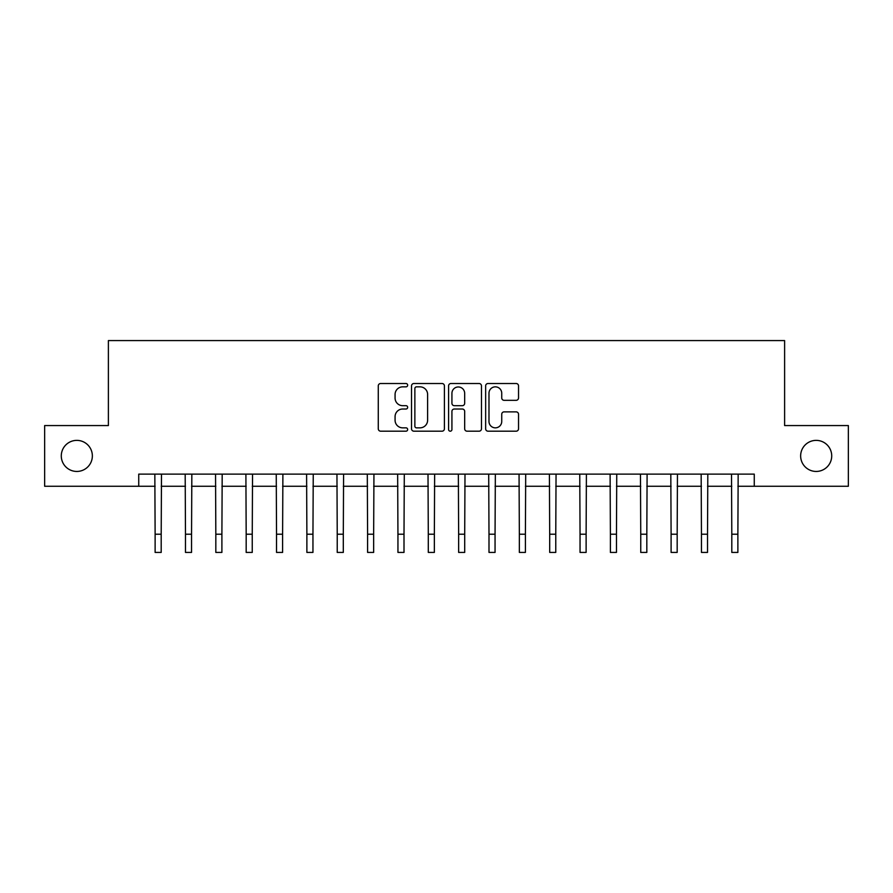 <?xml version="1.0" encoding="UTF-8"?>
<svg xmlns="http://www.w3.org/2000/svg" width="893" height="893" viewBox="0 0 893 893"><rect width="100%" height="100%" fill="white"/><g stroke="black" fill="none" stroke-linecap="round" stroke-linejoin="round"><path stroke-width="1.34" d="M407.654 385.184A1.663 1.663 0 0 0 405.98 383.51L380.664 383.51A2.389 2.389 0 0 0 378.275 385.899L378.275 428.796A2.389 2.389 0 0 0 380.664 431.185L405.98 431.185A1.663 1.663 0 0 0 407.654 429.511A1.663 1.663 0 0 0 405.98 427.847L402.71 427.847A7.624 7.624 0 0 1 395.074 420.212L395.074 416.64A7.624 7.624 0 0 1 402.71 409.016L405.98 409.016A1.663 1.663 0 0 0 407.654 407.342A1.663 1.663 0 0 0 405.98 405.679L402.71 405.679A7.624 7.624 0 0 1 395.074 398.055L395.074 394.472A7.624 7.624 0 0 1 402.71 386.848L405.98 386.848A1.663 1.663 0 0 0 407.654 385.184M800.641 455.91A15.538 15.538 0 0 0 816.18 471.448A15.538 15.538 0 0 0 831.718 455.91A15.538 15.538 0 0 0 816.18 440.372A15.538 15.538 0 0 0 800.641 455.91M61.282 455.91A15.538 15.538 0 0 0 76.82 471.448A15.538 15.538 0 0 0 92.359 455.91A15.538 15.538 0 0 0 76.82 440.372A15.538 15.538 0 0 0 61.282 455.91M516.154 400.321A2.389 2.389 0 0 0 518.532 397.932L518.532 385.899A2.389 2.389 0 0 0 516.154 383.51L488.024 383.51A2.389 2.389 0 0 0 485.647 385.899L485.647 428.796A2.389 2.389 0 0 0 488.024 431.185L516.154 431.185A2.389 2.389 0 0 0 518.532 428.796L518.532 414.263A2.389 2.389 0 0 0 516.154 411.874L504.121 411.874A2.389 2.389 0 0 0 501.732 414.263L501.732 421.474A6.374 6.374 0 0 1 495.358 427.847A6.374 6.374 0 0 1 488.984 421.474L488.984 393.221A6.374 6.374 0 0 1 495.358 386.848A6.374 6.374 0 0 1 501.732 393.221L501.732 397.932A2.389 2.389 0 0 0 504.121 400.321L516.154 400.321M138.739 486.261L44.65 486.261L44.65 425.559L108.388 425.559L108.388 340.579L784.612 340.579L784.612 425.559L848.35 425.559L848.35 486.261L754.261 486.261L754.261 474.116L138.739 474.116L138.739 486.261L155.125 486.261M444.413 385.899A2.389 2.389 0 0 0 442.035 383.51L413.906 383.51A2.389 2.389 0 0 0 411.528 385.899L411.528 428.796A2.389 2.389 0 0 0 413.906 431.185L442.035 431.185A2.389 2.389 0 0 0 444.413 428.796L444.413 385.899M450.965 383.51L479.094 383.51A2.389 2.389 0 0 1 481.472 385.899L481.472 428.796A2.389 2.389 0 0 1 479.094 431.185L467.061 431.185A2.389 2.389 0 0 1 464.673 428.796L464.673 411.394A2.389 2.389 0 0 0 462.295 409.016L454.303 409.016A2.389 2.389 0 0 0 451.925 411.394L451.925 429.511A1.663 1.663 0 0 1 450.251 431.185A1.663 1.663 0 0 1 448.587 429.511L448.587 385.899A2.389 2.389 0 0 1 450.965 383.51M161.198 486.261L185.476 486.261M191.548 486.261L215.827 486.261M221.899 486.261L246.178 486.261M252.25 486.261L276.529 486.261M282.601 486.261L306.879 486.261M312.952 486.261L337.23 486.261M343.303 486.261L367.592 486.261M373.654 486.261L397.943 486.261M404.004 486.261L428.294 486.261M434.355 486.261L458.645 486.261M464.706 486.261L488.996 486.261M495.057 486.261L519.346 486.261M525.408 486.261L549.697 486.261M555.77 486.261L580.048 486.261M586.121 486.261L610.399 486.261M616.471 486.261L640.75 486.261M646.822 486.261L671.101 486.261M677.173 486.261L701.451 486.261M707.524 486.261L731.802 486.261M737.875 486.261L754.261 486.261M416.529 386.848A1.663 1.663 0 0 0 414.865 388.522L414.865 426.173A1.663 1.663 0 0 0 416.529 427.847L419.989 427.847A7.624 7.624 0 0 0 427.613 420.212L427.613 394.472A7.624 7.624 0 0 0 419.989 386.848L416.529 386.848M464.673 393.344A6.374 6.374 0 0 0 458.299 386.97A6.374 6.374 0 0 0 451.925 393.344L451.925 403.29A2.389 2.389 0 0 0 454.303 405.679L462.295 405.679A2.389 2.389 0 0 0 464.673 403.29L464.673 393.344M154.835 474.116L155.125 534.215L161.198 534.215L161.488 474.116M155.125 534.215L155.125 552.421L161.198 552.421L161.198 534.215M185.186 474.116L185.476 534.215L191.548 534.215L191.839 474.116M185.476 534.215L185.476 552.421L191.548 552.421L191.548 534.215M215.548 474.116L215.827 534.215L221.899 534.215L222.19 474.116M215.827 534.215L215.827 552.421L221.899 552.421L221.899 534.215M245.899 474.116L246.178 534.215L252.25 534.215L252.54 474.116M246.178 534.215L246.178 552.421L252.25 552.421L252.25 534.215M276.25 474.116L276.529 534.215L282.601 534.215L282.891 474.116M276.529 534.215L276.529 552.421L282.601 552.421L282.601 534.215M306.6 474.116L306.879 534.215L312.952 534.215L313.242 474.116M306.879 534.215L306.879 552.421L312.952 552.421L312.952 534.215M336.951 474.116L337.23 534.215L343.303 534.215L343.593 474.116M337.23 534.215L337.23 552.421L343.303 552.421L343.303 534.215M367.302 474.116L367.592 534.215L373.654 534.215L373.944 474.116M367.592 534.215L367.592 552.421L373.654 552.421L373.654 534.215M397.653 474.116L397.943 534.215L404.004 534.215L404.295 474.116M397.943 534.215L397.943 552.421L404.004 552.421L404.004 534.215M428.004 474.116L428.294 534.215L434.355 534.215L434.645 474.116M428.294 534.215L428.294 552.421L434.355 552.421L434.355 534.215M458.355 474.116L458.645 534.215L464.706 534.215L464.996 474.116M458.645 534.215L458.645 552.421L464.706 552.421L464.706 534.215M488.705 474.116L488.996 534.215L495.057 534.215L495.347 474.116M488.996 534.215L488.996 552.421L495.057 552.421L495.057 534.215M519.056 474.116L519.346 534.215L525.408 534.215L525.698 474.116M519.346 534.215L519.346 552.421L525.408 552.421L525.408 534.215M549.407 474.116L549.697 534.215L555.77 534.215L556.049 474.116M549.697 534.215L549.697 552.421L555.77 552.421L555.77 534.215M579.758 474.116L580.048 534.215L586.121 534.215L586.4 474.116M580.048 534.215L580.048 552.421L586.121 552.421L586.121 534.215M610.109 474.116L610.399 534.215L616.471 534.215L616.75 474.116M610.399 534.215L610.399 552.421L616.471 552.421L616.471 534.215M640.46 474.116L640.75 534.215L646.822 534.215L647.101 474.116M640.75 534.215L640.75 552.421L646.822 552.421L646.822 534.215M670.81 474.116L671.101 534.215L677.173 534.215L677.452 474.116M671.101 534.215L671.101 552.421L677.173 552.421L677.173 534.215M701.161 474.116L701.451 534.215L707.524 534.215L707.814 474.116M701.451 534.215L701.451 552.421L707.524 552.421L707.524 534.215M731.512 474.116L731.802 534.215L737.875 534.215L738.165 474.116M731.802 534.215L731.802 552.421L737.875 552.421L737.875 534.215"/></g></svg>
